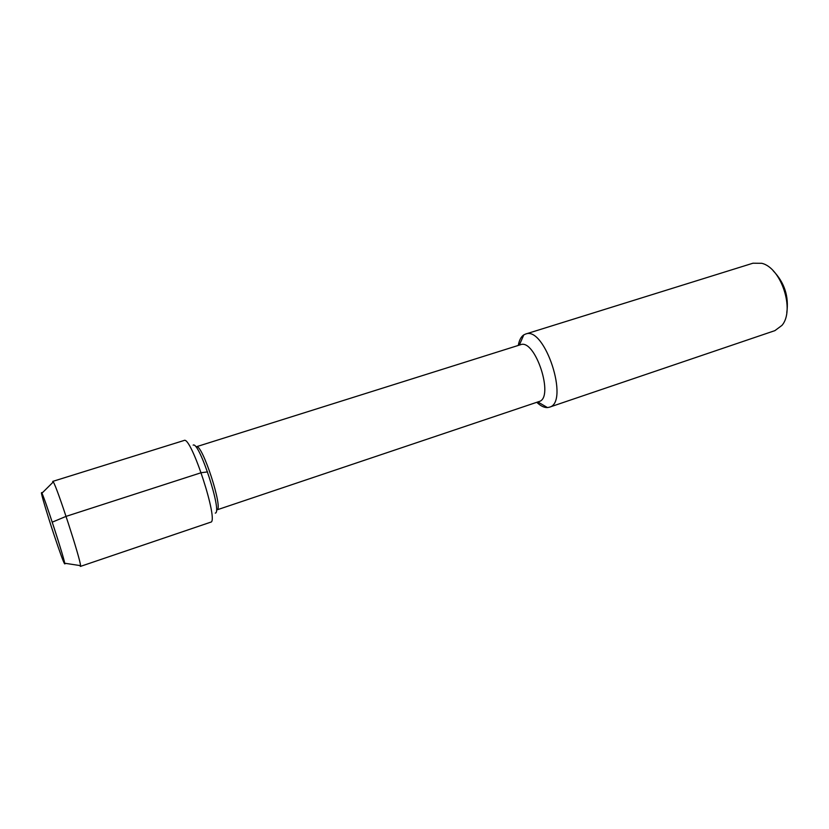 <?xml version="1.0" encoding="UTF-8"?>
<svg xmlns="http://www.w3.org/2000/svg" width="829" height="829" viewBox="0 0 829 829"><rect width="100%" height="100%" fill="white"/><g stroke="black" fill="none" stroke-linecap="round" stroke-linejoin="round"><path stroke-width="1.24" d="M53.792 534.114C59.926 552.529 63.543 562.445 64.652 563.875C66.734 565.596 42.165 490.094 41.491 492.727C40.704 492.509 47.035 513.731 53.792 534.114C59.926 552.529 63.543 562.445 64.652 563.875L64.652 563.223C64.247 558.104 44.559 497.597 41.885 493.255L41.491 492.727C40.704 492.509 47.035 513.731 53.792 534.114M538.974 401.557C554.736 398.127 535.233 338.242 520.477 344.74M538.985 401.557L216.877 509.897C223.778 509.68 202.027 442.873 196.328 446.758L520.488 344.74M536.788 402.293C540.581 405.951 544.135 407.713 547.451 407.578L549.337 407.215C569.886 402.759 544.767 325.569 525.534 334.077L523.793 334.885C521.037 336.729 519.203 340.253 518.28 345.434M786.794 312.595C789.021 296.461 784.493 282.523 773.177 270.793M549.347 407.215L774.918 330.626L781.944 325.393C795.177 310.326 781.312 267.705 761.747 263.301L752.97 263.207L525.534 334.066M215.271 513.099C222.607 512.913 199.178 440.935 193.136 445.121C199.178 440.935 222.607 512.913 215.271 513.099M79.729 565.523L80.434 566.404L80.527 565.637C80.651 559.658 56.89 486.685 53.284 481.95L52.766 481.39L52.714 482.519M80.434 566.404L210.69 522.187C219.25 522.156 191.033 435.443 184.09 440.468L52.766 481.39M207.561 471.908L201.188 472.706L66.071 516.374L52.248 522.166M547.451 407.578L537.834 401.951M523.793 334.895L519.327 345.102M80.527 565.647L64.652 563.223M53.284 481.95L41.885 493.255M64.652 563.875L65.988 563.43M41.491 492.727L42.839 492.302"/></g></svg>
